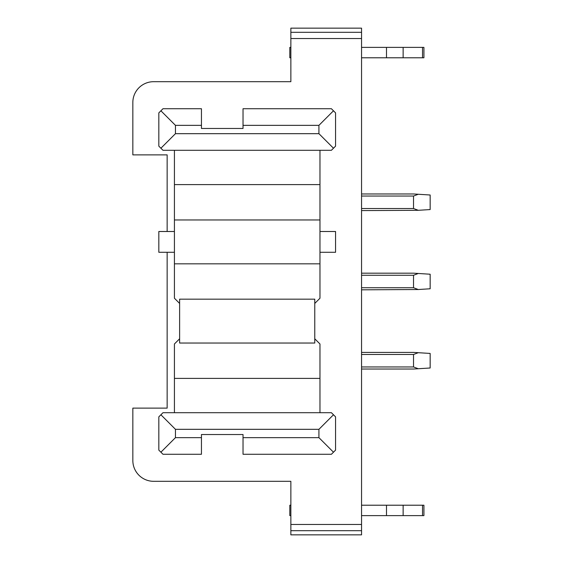 <?xml version="1.0" encoding="UTF-8"?>
<svg xmlns="http://www.w3.org/2000/svg" width="563" height="563" viewBox="0 0 563 563"><rect width="100%" height="100%" fill="white"/><g stroke="black" fill="none" stroke-linecap="round" stroke-linejoin="round"><path stroke-width="0.84" d="M319.967 231.499L335.562 231.499L335.562 252.287L319.967 252.287M179.618 303.436L174.424 298.235L174.424 219.957L319.967 219.957L319.967 184.608L174.424 184.608L174.424 219.957M174.424 184.608L174.424 150.3L162.988 150.3L160.905 148.224L175.459 133.67L318.925 133.67L318.925 125.352L333.479 110.798L331.403 108.722L243.033 108.722L243.033 125.352L318.925 125.352M314.766 338.785L319.967 343.979L319.967 412.7L331.403 412.7L335.562 416.852L335.562 450.126L331.403 454.278L243.033 454.278L243.033 437.648L318.925 437.648L333.479 452.202M175.459 437.648L175.459 429.33L160.905 414.776L158.829 416.852L158.829 450.126L160.905 452.202L175.459 437.648L201.448 437.648L201.448 434.53L243.033 434.53L243.033 437.648M243.033 125.352L243.033 128.47L201.448 128.47L201.448 125.352L175.459 125.352L175.459 133.67M319.967 184.608L319.967 150.3L174.424 150.3M201.448 125.352L201.448 108.722L162.988 108.722L158.829 112.874L158.829 146.148L160.905 148.224M314.766 303.436L319.967 298.235L319.967 219.957M333.479 110.798L335.562 112.874L335.562 146.148L333.479 148.224L318.925 133.67M167.148 231.499L167.148 154.874L132.84 154.874L132.84 102.48A20.789 20.789 0 0 1 153.629 81.691L290.86 81.691L290.86 28.15L361.552 28.15L361.552 32.309L290.86 32.309M361.552 32.309L361.552 524.456L290.86 524.456L290.86 481.309L153.629 481.309A20.789 20.789 0 0 1 132.84 460.52L132.84 408.126L167.148 408.126L167.148 252.287M174.424 231.499L158.829 231.499L158.829 252.287L174.424 252.287M361.552 38.544L290.86 38.544M201.448 437.648L201.448 454.278L162.988 454.278L160.905 452.202M314.766 343.043L179.618 343.043L179.618 299.171L314.766 299.171L314.766 343.043M319.967 378.392L174.424 378.392L174.424 343.979L179.618 338.785M160.905 414.776L162.988 412.7L174.424 412.7L174.424 378.392M174.424 412.7L319.967 412.7M290.86 534.85L361.552 534.85L361.552 530.691L290.86 530.691L290.86 534.85M333.479 414.776L318.925 429.33L318.925 437.648M290.86 524.456L290.86 530.691M319.967 150.3L331.403 150.3L333.479 148.224M319.967 263.829L174.424 263.829M361.552 530.691L361.552 524.456M175.459 429.33L318.925 429.33M160.905 110.798L175.459 125.352M361.552 196.044L413.531 196.044L413.531 208.521L418.281 210.302L361.552 210.597M413.531 208.521L361.552 208.521M418.281 210.302L430.16 209.563L430.16 195.002L413.531 193.968L361.552 193.968M361.552 275.265L413.531 275.265L413.531 287.735L418.281 289.523L430.16 288.777L430.16 274.223L413.531 273.182L361.552 273.182M413.531 196.044L418.281 194.263M413.531 275.265L418.281 273.477M290.86 505.222L289.818 505.222L289.818 515.617L290.86 515.617M361.552 515.617L386.5 515.617L386.5 505.222L361.552 505.222M386.5 505.222L423.925 505.222L423.925 515.617L386.5 515.617M403.136 505.222L403.136 515.617M290.86 47.383L289.818 47.383L289.818 57.778L290.86 57.778M361.552 57.778L423.925 57.778L423.925 47.383L361.552 47.383M403.136 57.778L403.136 47.383M386.5 57.778L386.5 47.383M361.552 352.403L413.531 352.403L430.16 353.437L430.16 367.998L413.531 369.032L361.552 369.032M361.552 354.479L413.531 354.479L418.281 352.698M413.531 354.479L413.531 366.956L361.552 366.956M413.531 366.956L418.281 368.737M418.281 289.523L361.552 289.818M413.531 287.735L361.552 287.735M422.531 505.222L422.531 515.617M422.531 57.778L422.531 47.383"/></g></svg>
